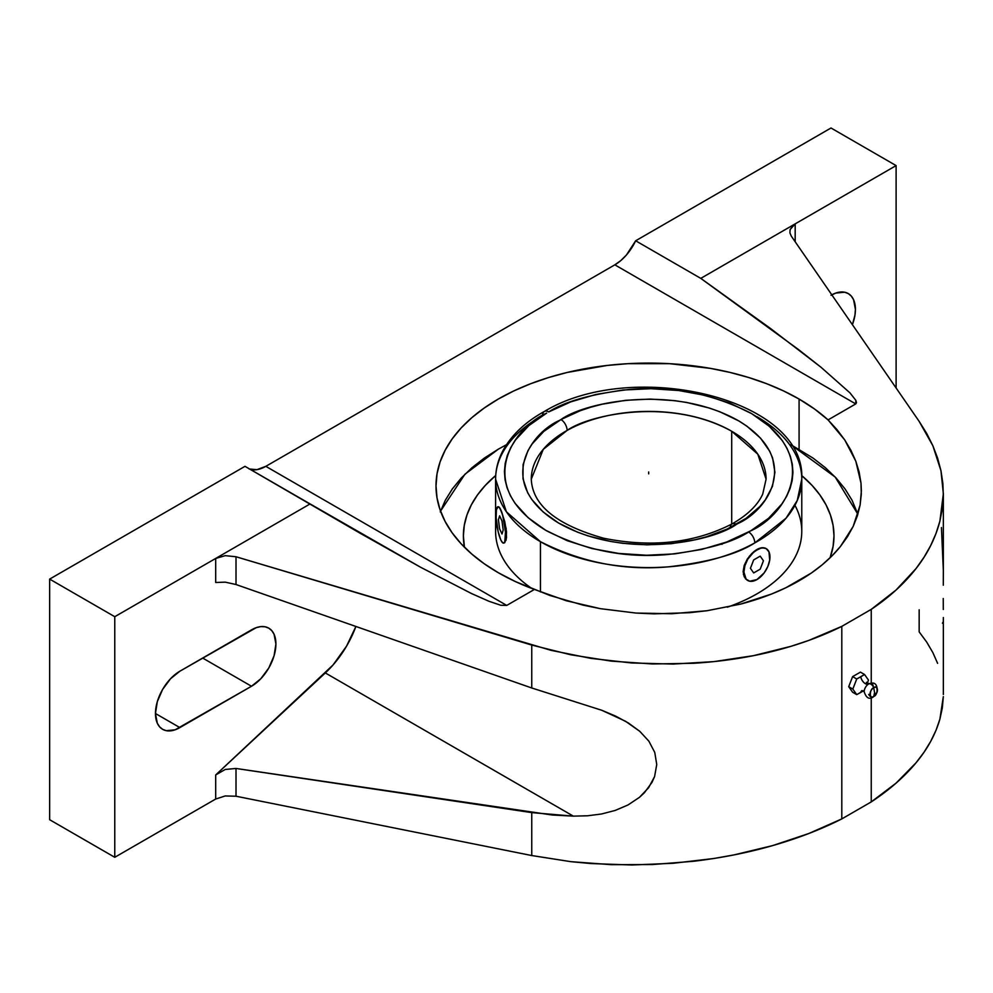 <?xml version="1.0" encoding="UTF-8"?>
<svg xmlns="http://www.w3.org/2000/svg" width="993" height="993" viewBox="0 0 993 993"><rect width="100%" height="100%" fill="white"/><g stroke="black" fill="none" stroke-linecap="round" stroke-linejoin="round"><path stroke-width="1.49" d="M862.011 690.545L864.146 691.699C866.194 697.967 869.185 699.742 873.132 697.049L877.191 691.972C877.527 684.127 874.696 681.446 868.701 683.954A4.419 2.557 60 0 1 873.716 687.777A4.419 2.557 -120 0 0 868.714 683.954L868.639 683.991A6.628 3.823 60 0 1 864.022 682.688A6.628 3.823 60 0 1 860.757 676.816L856.736 679.001L852.615 676.63L860.435 672.124L864.543 674.495L868.453 680.056L867.088 683.892L868.453 680.056L864.543 674.495L860.757 676.816A6.628 3.823 -120 0 0 868.341 684.127M861.75 690.731A6.628 3.823 -120 0 0 860.757 692.444L863.587 690.694M440.247 511.941L445.311 500.261L452.336 488.928L461.261 478.043L471.973 467.715L484.398 458.034L498.412 449.121L464.923 474.244L440.532 511.11M873.716 696.441A4.419 2.557 60 0 1 873.058 697.074A4.419 2.557 -120 0 0 873.716 696.441C869.26 700.561 869.26 688.807 873.716 687.777A5.313 3.066 120 0 0 869.955 694.281A5.313 3.066 120 0 0 873.716 696.441L874.597 692.63L873.716 696.441A5.313 3.066 120 0 0 877.464 689.949A5.313 3.066 120 0 0 873.716 687.777L874.597 692.63L873.716 687.777C878.172 683.668 878.172 695.41 873.716 696.441M864.146 691.724A6.417 3.711 -60 0 1 868.515 684.065A6.417 3.711 -60 0 0 864.146 691.724M748.66 532L750.683 530.858C785.215 515.764 824.289 456.904 750.708 413.088C712.08 393.551 671.839 385.644 629.984 389.393C592.374 393.724 565.29 401.234 548.707 411.934A8.838 5.002 -119 0 0 544.412 411.425A8.838 5.002 -119 0 0 542.588 415.471A153.083 88.389 180 0 0 495.594 479.185C495.631 469.565 497.977 460.255 502.619 451.281C511.035 435.505 524.962 422.211 544.425 411.425A8.838 5.002 61 0 1 548.707 411.934L570.764 401.88L595.788 394.494L622.81 390.038L650.812 388.697L678.74 390.522L705.514 395.425L730.14 403.245L751.676 413.659L769.302 426.295L782.36 440.669L787.002 448.339L790.329 456.221L792.315 464.265L792.935 472.383L792.178 480.488L790.056 488.519L786.593 496.388L781.814 504.034L768.52 518.321L750.683 530.858L726.603 542.054L701.592 549.452L674.557 553.895L646.555 555.248L618.639 553.424L591.853 548.521L567.226 540.701L545.691 530.274L528.065 517.638L515.019 503.277L510.365 495.606L507.038 487.712L505.052 479.681L504.444 471.563L505.189 463.446L507.311 455.427L510.774 447.545L515.553 439.911L528.847 425.612L546.684 413.088C512.152 428.182 473.078 487.042 546.671 530.845C585.299 550.395 625.528 558.289 667.383 554.553C704.993 550.221 732.077 542.699 748.66 532A8.838 5.002 61 0 1 754.792 542.898A8.838 5.002 -119 0 0 748.66 532M756.939 416.688A153.083 88.389 180 0 1 801.773 479.185L797.267 500.46L786.022 518.234L754.792 542.898A153.083 88.389 180 0 1 540.44 541.681L540.44 591.915L540.44 541.681L506.393 511.792L495.594 479.185A153.083 88.389 180 0 0 540.44 541.681C581.426 562.423 624.138 570.801 668.55 566.829C708.443 562.224 737.191 554.255 754.792 542.898A153.083 88.389 180 0 0 801.773 479.185L801.773 531.367A153.083 88.389 0 0 1 727.36 607.182A153.083 88.389 180 0 0 794.946 505.276M531.28 479.185C532.459 505.276 556.589 524.962 603.682 538.231C651.743 547.888 694.541 543.109 732.089 523.894A8.838 5.015 60.9 0 1 736.396 524.391C713.197 541.334 624.609 560.511 558.649 523.063C494.936 484.336 529.679 433.531 559.419 420.436L560.983 419.542A8.838 5.015 60.9 0 1 567.115 430.428L543.283 449.332L531.28 479.185A117.41 67.785 180 0 1 567.115 430.428A117.41 67.785 180 0 1 731.704 431.26L731.704 524.105L731.704 431.26C669.841 396.852 588.539 414.9 567.115 430.428A8.838 5.015 -119.1 0 0 560.983 419.542C584.182 402.599 672.77 383.435 738.73 420.883C802.431 459.61 767.688 510.414 737.948 523.51L736.396 524.391A8.838 5.015 -119.1 0 0 732.089 523.894A8.838 5.015 -119.1 0 0 730.252 527.593M799.08 399.049L799.08 449.184L799.08 399.049A212.688 122.797 180 0 1 828.063 419.902L844.733 439.936L855.817 461.211L860.993 483.119L861.365 490.927L860.112 505.052L853.198 526.364L840.45 546.473C829.825 559.556 816.035 570.987 799.08 580.768C782.136 590.562 762.661 598.332 740.666 604.079L707.09 610.72L671.839 613.736L635.942 613.053L600.393 608.672L566.233 600.728L534.42 589.445A212.688 122.797 180 0 1 498.287 572.713A212.688 122.797 180 0 1 436.001 485.875A212.688 122.797 180 0 1 567.288 372.437A212.688 122.797 180 0 1 799.08 399.049L783.614 390.957L766.844 383.782L748.945 377.588L730.078 372.437L710.429 368.378L669.53 363.674L627.837 363.674L607.195 365.449L567.288 372.437L548.421 377.588L530.523 383.782L513.753 390.957L498.287 399.049L484.274 407.986L471.849 417.656L461.112 427.995L452.187 438.894L445.162 450.239L440.085 461.919L437.019 473.847L436.001 485.875L437.019 497.915L440.085 509.831L445.162 521.524L452.187 532.869L461.112 543.767L471.849 554.094L484.274 563.776L498.287 572.713L515.566 581.65L549.973 595.49L583.077 605.134L600.393 608.672L635.942 613.053L653.903 613.86L689.614 612.693L707.09 610.72L740.666 604.079L771.623 594L785.835 587.757L811.244 573.098L822.241 564.781L831.997 555.881L840.45 546.473L847.538 536.605L853.198 526.364L857.393 515.826L860.112 505.052L861.303 494.117L860.993 483.119L859.156 472.122L855.817 461.211L851.001 450.45L844.733 439.936L837.074 429.733L828.063 419.902L855.743 403.928L856.512 402.587L855.805 400.291L849.971 392.88L820.988 367.236L770.357 328.373L700.773 278.375L795.182 223.859L795.182 241.783L795.182 223.859L793.395 225.076L790.118 229.544L795.182 223.859L896.108 165.595L700.773 278.375L798.235 349.35L820.988 367.236L849.971 392.88L855.805 400.291L855.743 403.928L828.063 419.902L814.558 409.017L799.08 399.049M830.061 557.793A185.306 106.983 0 0 0 801.649 475.498L812.113 485.453L819.883 494.936L826.015 504.829L830.421 515.007L833.09 525.396L833.983 535.872L833.09 546.361L830.061 557.793M747.543 580.384L744.241 576.859L743.124 571.62L744.229 565.352L747.332 559.009L751.825 553.473L759.471 548.322L764.163 547.863L766.137 548.595L768.967 551.847L769.712 560.102L767.763 566.643L764.163 572.874L756.939 579.577L749.703 581.228L746.103 579.142L743.906 572.055L744.899 565.737L747.729 559.22L754.395 551.264L761.805 547.702L765.938 548.484M722.581 543.494L721.985 544.363L722.581 543.494M766.087 479.185L757.82 454.198L731.704 431.26A117.41 67.785 180 0 1 766.087 479.185L762.736 494.055C757.771 505.089 747.555 515.032 732.089 523.894M560.983 419.542L543.792 431.409L532.149 443.933L527.978 450.623L523.1 464.55L522.988 478.763L527.655 492.714L531.739 499.429L543.183 512.003L558.649 523.063L577.529 532.174L588.03 535.897L610.67 541.47L622.586 543.283L647.039 544.847L671.566 543.655L695.224 539.72L706.445 536.779L727.124 529.083L746.227 518.234L759.93 506.43L765.218 500.013L772.43 486.421L774.925 472.283L772.641 458.133L769.712 451.232L760.439 438.062L746.922 426.196L738.73 420.883L719.838 411.76L709.337 408.049L686.709 402.463L674.793 400.663L650.328 399.087L625.801 400.291L602.143 404.213L590.934 407.155L580.26 410.717L560.983 419.542M747.729 580.495L745.569 578.845L743.409 574.413L744.229 565.352L749.442 556.092L756.939 549.501A18.42 10.638 120 0 0 744.899 565.725A18.42 10.638 120 0 0 747.717 580.483A18.42 10.638 120 0 0 756.939 579.577L759.459 577.789L756.939 579.577A18.42 10.638 120 0 0 768.967 563.341A18.42 10.638 120 0 0 766.124 548.583A18.42 10.638 120 0 0 756.939 549.501L761.805 547.702L766.137 548.595M504.717 542.737L506.517 537.772L506.132 528.499L501.788 512.165L499.144 507.075L497.977 506.939L499.144 507.075L500.807 509.881A18.42 3.898 -98.8 0 0 497.977 506.728A18.42 3.898 -98.8 0 0 496.289 519.873A18.42 3.898 -98.8 0 0 500.807 539.956L498.163 531.714L496.14 517.775L496.413 509.682L498.163 506.715L499.889 508.168L502.632 514.957L505.487 532.062L504.779 541.818L503.463 543.134L502.632 542.749L500.807 539.956A18.42 3.898 -98.8 0 0 503.65 543.121A18.42 3.898 -98.8 0 0 505.338 529.952A18.42 3.898 -98.8 0 0 500.807 509.881L504.717 521.474L506.517 531.9L506.132 540.018L503.799 543.084M500.807 539.956L499.926 537.66L500.807 539.956M495.594 479.185L495.594 531.367A153.083 88.389 0 0 0 531.876 588.501A153.083 88.389 180 0 1 496.488 521.871M495.718 475.498A185.306 106.983 0 0 0 464.426 547.205L463.383 535.872L464.277 525.396L466.946 515.007L471.365 504.829L477.484 494.936L485.267 485.453L495.718 475.498M498.412 449.121L506.504 444.69L498.412 449.121M790.875 444.69L812.969 458.034L825.394 467.715L836.118 478.043L845.031 488.928L852.056 500.261L857.878 514.262L835.225 477.087L790.875 444.69M868.751 683.929A6.417 3.711 -60 0 1 873.219 686.672M868.676 694.442A4.419 2.557 -120 0 0 873.058 697.074M863.116 690.991L856.736 694.628L852.615 692.258L848.705 686.697L852.826 689.08L856.736 694.628L852.615 692.258L848.705 686.697L852.615 676.63L856.736 679.001L852.826 689.08L848.705 686.697L852.615 676.63L860.435 672.124L864.543 674.495L856.736 679.001L852.826 689.08L856.736 694.628L860.757 692.444A6.628 3.823 60 0 1 861.651 690.818M789.907 232.883L790.118 229.544L789.907 232.883L791.309 236.16L789.907 232.883M943.35 493.732L940.967 470.756L932.849 445.708L919.158 421.392L791.309 236.16L919.158 421.392L926.692 433.432L932.849 445.708L937.615 458.17L940.967 470.756L942.866 483.417L943.325 496.066L942.332 508.664L939.899 521.139L936.027 533.427L930.739 545.467L924.061 557.197L916.03 568.579L896.071 590.016L871.246 609.367L841.803 626.372L808.774 640.423L791.024 646.306L753.538 655.653L713.992 661.611L673.155 664.069L631.833 662.989L590.86 658.371L551.003 650.328L236.011 556.75L236.011 584.529L531.751 687.988L531.751 645.065L236.011 556.75L225.25 555.658L215.692 558.438L310.101 503.923L420.709 567.313L471.563 593.566L489.003 601.286L500.782 605.258L506.74 605.42L534.42 589.445L506.74 605.42L500.782 605.258L489.003 601.286L471.563 593.566L420.709 567.313L359.59 532.931L244.986 466.338L49.65 579.105L114.766 616.703L215.692 558.438L225.25 555.658L236.011 556.75L236.011 584.529L225.25 582.146L215.692 582.494L215.692 558.438L310.101 503.923L244.986 466.338L49.65 579.105L49.65 819.709L49.65 579.105L114.766 616.703L114.766 857.294L114.766 616.703L215.692 558.438L215.692 582.494L225.25 582.146L236.011 584.529L531.751 687.988L601.87 710.305L625.416 721.203L639.765 731.307L648.863 741.163L654.759 752.409L656.745 764.498L654.586 776.576L648.553 787.797L639.467 797.329L628.072 804.926L615.201 810.437L601.572 813.975L587.583 815.787L573.346 816.134L552.282 815.017L236.011 768.458L225.25 769.463L215.692 774.962L325.332 672.944L573.346 816.134L325.332 672.944A73.668 42.538 120 0 0 355.891 626.459L346.532 646.182L333.04 664.975L215.692 774.962L225.25 769.463L236.011 768.458L236.011 796.225L225.25 795.952L215.692 799.03L215.692 774.962L215.692 799.03L225.25 795.952L236.011 796.225L531.751 855.544L531.751 812.622L236.011 768.458L236.011 796.225L531.751 855.544L570.739 861.651L611.254 864.667L652.513 864.543L693.685 861.266C721.762 857.89 748.064 852.664 772.591 845.614C797.987 838.315 821.062 829.416 841.803 818.915L841.803 626.372L871.246 609.367L871.246 683.085L871.246 609.367C889.269 597.302 904.201 583.698 916.03 568.579C927.487 553.97 935.431 538.156 939.899 521.139L943.35 493.732L943.35 570.801L941.438 527.544M943.288 585.212L943.35 570.541L943.288 585.212M943.288 609.479L943.238 598.506L943.288 609.479M943.35 617.522L943.35 694.504M942.431 623.244L943.213 621.891M896.108 388.015L896.108 165.595L831.004 127.998L635.657 240.778L700.773 278.375L635.657 240.778L831.004 127.998L896.108 165.595L896.108 388.015M831.004 295.293L835.758 293.084L844.559 292.203L848.27 293.58L851.299 296.1L853.558 299.675L855.42 309.382L854.948 315.153L852.404 324.686A34.532 19.934 -60 0 0 848.27 293.58A34.532 19.934 -60 0 0 831.799 294.834M249.131 468.981L256.951 469.652L265.826 466.338L506.74 605.42L265.826 466.338L614.828 264.833L855.743 403.928L614.828 264.833A36.828 21.263 120 0 0 635.657 240.778L626.471 254.94L620.811 260.576L614.828 264.833L265.826 466.338A36.828 21.263 120 0 1 250.199 469.341M179.87 671.206L251.502 629.86A34.532 19.934 -60 0 1 268.768 628.147A34.532 19.934 -60 0 1 274.056 655.814A34.532 19.934 -60 0 1 251.502 686.25L202.659 658.049L251.502 686.25L179.87 727.596L155.454 713.508L179.87 727.596A34.532 19.934 -60 0 1 162.604 729.309A34.532 19.934 -60 0 1 157.316 701.641A34.532 19.934 -60 0 1 179.87 671.206L256.256 627.65L260.849 626.608L265.069 626.782L268.768 628.147L271.797 630.667L274.056 634.242L275.917 643.96L274.056 655.814L268.768 668.028L260.849 678.703L251.502 686.25L175.116 729.805L166.315 730.687L162.604 729.309L159.575 726.789L157.316 723.214L155.454 713.508L157.316 701.641L162.604 689.44L170.535 678.753L179.87 671.206M871.246 801.91L841.803 818.915L841.803 626.372C821.062 636.674 797.987 645.016 772.591 651.396C748.064 657.552 721.762 661.512 693.685 663.287L652.513 663.969L611.254 661.115L570.739 654.772L531.751 645.065L531.751 687.988L601.87 710.305L615.586 716.09L628.383 722.978L639.765 731.307L648.863 741.163L654.759 752.409L656.745 764.498L654.586 776.576L652.004 782.372L644.358 792.786L639.467 797.329L628.072 804.926L615.201 810.437L601.572 813.975L587.583 815.787L573.346 816.134L531.751 812.622L531.751 855.544L570.739 861.651L590.86 863.55L631.833 865.002L673.155 863.289L713.992 858.473L733.976 854.911L772.591 845.614L808.774 833.524L841.803 818.915L871.246 801.91C889.269 790.031 904.201 776.998 916.03 762.798C927.487 749.082 935.431 734.522 939.899 719.118L943.325 696.639L942.332 707.885L939.899 719.118L936.027 730.277L930.739 741.312L924.061 752.173L916.03 762.798L896.071 783.129L871.246 801.91L871.246 697.794L871.246 801.91M919.158 609.814L919.158 631.883L926.692 642.074L932.849 652.587L937.615 663.349M49.65 819.709L114.766 857.294L215.692 799.03L114.766 857.294L49.65 819.709M648.69 471.973L648.69 473.847M760.191 556.154L753.675 559.915L750.423 568.306L753.675 572.936L760.191 569.175L763.443 560.784L760.191 556.154L753.675 559.915L750.423 568.306L753.675 572.936L760.191 569.175L763.443 560.784L760.191 556.154M501.999 520.977L499.616 515.839L498.424 519.786L499.616 528.859L501.999 533.998L503.19 530.051L501.999 520.977L499.616 515.839L498.424 519.786L499.616 528.859L501.999 533.998L503.19 530.051L501.999 520.977M869.061 683.792L866.467 682.29L866.33 684.115M544.425 411.425C632.653 358.063 806.13 398.069 801.773 479.185"/></g></svg>
